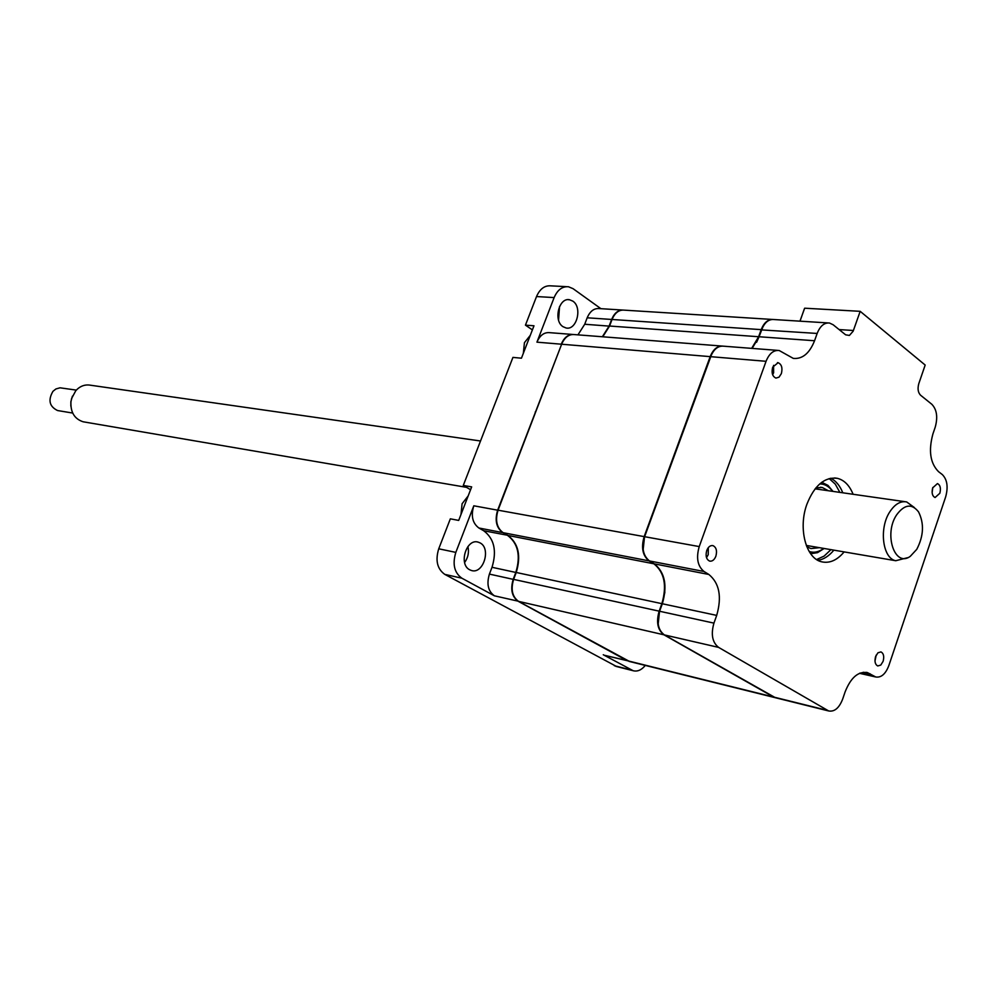 <?xml version="1.0" encoding="UTF-8"?>
<svg xmlns="http://www.w3.org/2000/svg" width="997" height="997" viewBox="0 0 997 997"><rect width="100%" height="100%" fill="white"/><g stroke="black" fill="none" stroke-linecap="round" stroke-linejoin="round"><path stroke-width="1.5" d="M572.814 301.119L569.574 299.761C558.881 297.256 553.148 320.698 563.006 326.692L566.097 327.988C576.802 330.555 582.609 307.263 572.814 301.119M480.055 542.891L478.224 542.144C466.384 538.143 458.296 564.402 469.737 569.798L471.407 570.483C483.271 574.559 491.421 548.45 480.055 542.891M566.47 286.662L550.855 285.852C544.649 285.341 539.863 288.906 536.523 296.558L525.444 325.147L532.386 329.895M605.391 655.515L627.175 660.675L518.153 601.278C511.872 596.68 510.227 589.364 513.218 579.294L515.835 572.39C520.845 555.715 518.079 543.39 507.535 535.377L502.837 532.523M645.283 665.423C641.532 670.034 637.494 671.804 633.17 670.732L603.272 654.742M525.444 325.147L533.981 325.782L521.443 358.197L512.932 357.4L463.281 485.452L471.668 486.885L458.695 520.422L450.345 518.826L438.73 548.799C435.203 560.426 437.222 568.951 444.774 574.372L616.632 666.544M602.35 336.762L609.155 326.007L611.635 319.451C614.326 313.083 618.165 309.942 623.162 310.042M577.948 334.867L584.716 324.249L587.183 317.794C590.025 311.201 594.05 308.135 599.272 308.584L622.564 310.042M584.716 324.249L609.516 326.144M518.266 601.203L494.387 595.807C488.106 591.258 486.449 584.03 489.415 574.098L492.02 567.293C496.992 550.855 494.213 538.667 483.682 530.74L478.884 527.999L502.725 532.61C496.307 527.749 494.624 520.247 497.665 510.115L561.598 344.326M572.44 334.431L549.746 332.674C544.212 332.126 539.938 335.291 536.934 342.158L561.236 344.189C564.078 337.547 568.165 334.307 573.474 334.481M478.884 527.999C472.478 523.188 470.783 515.785 473.799 505.791L498.039 510.252M483.682 530.74L507.647 535.289M492.02 567.293L516.209 572.527M467.917 546.518C469.213 552.35 468.104 557.684 464.602 562.507M494.387 595.807L461.86 578.198C454.296 572.739 452.289 564.14 455.828 552.388L473.799 505.791M463.281 485.452L470.572 489.726M536.934 342.158L554.133 297.58C557.485 289.853 562.271 286.251 568.502 286.762L573.063 288.681L600.917 308.684M489.415 574.098L513.592 579.444M604.718 655.341L627.263 660.612M559.541 306.515L558.557 320.074M510.938 476.566L511.125 474.971M535.252 411.998L536.112 410.851M706.748 550.494C708.256 546.855 710.325 545.234 712.942 545.621C716.307 547.278 717.279 550.818 715.871 556.226C714.363 559.878 712.294 561.51 709.665 561.112C706.3 559.442 705.34 555.902 706.748 550.494M772.712 367.133L778.109 362.696C781.66 364.316 782.745 367.968 781.349 373.638L779.031 377.165L775.94 378.087C772.388 376.467 771.317 372.816 772.712 367.133M932.694 487.857L937.442 483.582C940.258 484.991 941.068 488.218 939.847 493.253L935.086 497.528C932.27 496.107 931.472 492.892 932.694 487.857M875.59 656.562L877.933 652.798L880.937 651.901C883.616 653.334 884.351 656.462 883.13 661.298L880.787 665.061L877.771 665.959C875.092 664.525 874.369 661.397 875.59 656.562M830.738 478.211C835.947 480.853 839.96 485.713 842.789 492.805M853.096 494.275C849.519 485.414 844.297 480.093 837.405 478.336C824.644 476.728 814.487 485.327 806.934 504.146C797.936 528.298 805.937 558.656 821.765 561.834C829.691 563.542 837.144 560.239 844.123 551.902M827.859 322.916L773.934 319.538C768.687 319.065 764.599 322.442 761.658 329.671L759.091 336.749L752.137 348.402M814.561 340.737C809.514 353.387 802.423 359.269 793.276 358.384L779.18 350.508C773.585 349.935 769.21 353.536 766.057 361.3L699.233 546.58C695.993 557.909 697.588 566.209 704.019 571.493L708.855 574.471C719.41 583.158 722.015 596.792 716.693 615.398L713.939 623.125C710.761 634.354 712.319 642.442 718.6 647.389L828.706 710.973C834.514 711.945 839.15 708.02 842.627 699.196L845.095 691.955C850.777 677.586 858.23 671.143 867.452 672.601L875.752 676.988C881.211 677.823 885.573 674.034 888.838 665.597L945.654 496.905C948.346 486.997 947.237 479.545 942.315 474.572L938.551 471.681C930.238 463.293 928.357 450.731 932.905 433.982L935.236 427.127C937.965 417.145 936.831 409.53 931.821 404.271L920.555 395.198C918 392.531 917.427 388.656 918.81 383.608L925.179 365.052L860.187 311.326L853.145 331.216L849.394 335.441L845.63 334.818L833.131 324.748L829.454 323.016C824.22 322.554 820.12 326.019 817.154 333.447L814.561 340.737L759.091 336.749L756.598 342.27M777.51 350.371L723.722 346.196C718.139 345.635 713.777 349.124 710.649 356.677L644.623 536.698C641.445 547.702 643.065 555.79 649.508 560.962L654.344 563.878C664.924 572.39 667.579 585.675 662.332 603.758L659.528 611.373L658.182 624.035M664.55 581.326L664.812 592.579L662.245 603.87M833.866 550.145C829.018 556.027 823.721 559.429 817.964 560.339M716.693 615.398L662.332 603.758L659.528 611.373M713.939 623.125L659.615 611.261C656.487 622.178 658.07 630.067 664.376 634.915L775.492 697.763M762.992 326.68L758.954 336.986M817.154 333.447L761.521 329.895M804.567 308.472L799.943 321.171M711.609 354.409L644.536 536.847L643.165 549.521M804.517 308.434L800.018 321.171M860.187 311.326L804.666 308.198M932.12 492.605L932.831 487.471M815.957 487.782L822.363 487.533L828.308 490.736M809.19 551.515C814.026 553.061 818.861 552.026 823.709 548.412M824.133 548.487L817.503 552.662L810.636 553.721M832.595 491.347C829.08 486.411 824.781 483.944 819.708 483.931M821.752 482.274L827.971 485.389L833.018 491.409M819.434 547.677L810.91 548.574L806.785 546.705M721.579 346.021L574.509 334.593C568.951 334.045 564.663 337.26 561.635 344.227L498.064 510.19C495.023 520.322 496.705 527.824 503.111 532.685L507.934 535.451C518.477 543.465 521.244 555.803 516.234 572.477L513.617 579.382C510.626 589.451 512.271 596.779 518.552 601.365L629.68 661.547M771.865 319.414L624.159 310.142C618.938 309.693 614.9 312.796 612.046 319.476L609.566 326.031L602.761 336.787M772.899 319.439C767.877 319.327 763.964 322.729 761.185 329.633L758.617 336.724L751.663 348.364M722.663 346.071C717.292 345.897 713.129 349.411 710.176 356.627L644.162 536.61C640.984 547.615 642.604 555.703 649.035 560.875L653.882 563.791C664.451 572.303 667.118 585.588 661.871 603.659L659.154 611.161C656.026 622.078 657.609 629.954 663.915 634.802L774.357 697.476L629.007 661.372M523.338 353.287L524.434 342.681L530.292 335.316M772.638 374.747L773.622 372.778L773.56 365.351M460.988 514.502L462.085 503.759L468.179 495.92M706.524 557.659L708.231 554.693L708.306 547.64M874.98 661.086L876.189 655.129M896.639 514.851C883.442 534.155 894.808 567.916 910.286 556.326L916.766 549.335C923.708 535.937 924.306 523.45 918.536 511.872C911.769 503.311 904.466 504.308 896.639 514.851M907.507 557.722L895.755 560.725C882.532 558.395 878.818 528.011 889.935 511.648C895.007 504.033 900.59 500.806 906.684 501.94L914.349 507.535M480.529 440.998L90.478 385.216C84.944 384.256 80.047 386.076 75.822 390.637L71.622 398.426L70.937 401.816C70.451 412.272 74.501 418.927 83.087 421.768L84.583 422.03M70.849 406.103L70.862 401.704L72.42 396.145M76.308 390.101L60.032 387.808L55.894 388.967L52.953 391.335C47.856 400.109 49.389 406.514 57.552 410.54L58.511 410.702M631.575 670.059L614.326 665.709M611.635 319.451L587.183 317.794M455.828 552.388L438.73 548.799M554.133 297.58L536.523 296.558M461.86 578.198L444.774 574.372M827.273 710.35L773.385 696.978M870.144 673.81L863.327 672.265M874.157 676.278L860.075 673.075M853.42 330.505L839.113 329.571M766.057 361.3L710.649 356.677M699.233 546.58L644.623 536.698M704.019 571.493L649.508 560.962M708.855 574.471L654.344 563.878M718.6 647.389L664.376 634.915M830.95 549.646L824.083 556.114L816.593 559.529M829.192 478.572L835.287 484.131L839.86 492.381M761.185 329.633L612.046 319.476M758.617 336.724L609.566 326.031M710.176 356.627L561.635 344.227M644.162 536.61L498.064 510.19M649.035 560.875L503.111 532.685M653.882 563.791L507.934 535.451M661.871 603.659L516.234 572.477M659.154 611.161L513.617 579.382M663.915 634.802L518.552 601.365M772.924 696.853L627.574 660.774M568.128 299.673L569.574 299.761M477.276 541.944L478.224 542.144M633.17 670.732L615.909 666.37M778.109 362.696L777.436 362.634M837.405 478.336L834.614 477.949M828.706 710.973L774.819 697.588M867.452 672.601L866.256 672.339M875.752 676.988L859.539 673.311M822.363 487.533L820.344 487.246M895.755 560.725L806.299 545.434M466.484 487.334L83.087 421.768M72.694 413.057L57.552 410.54M904.84 501.678L815.097 488.842"/></g></svg>
